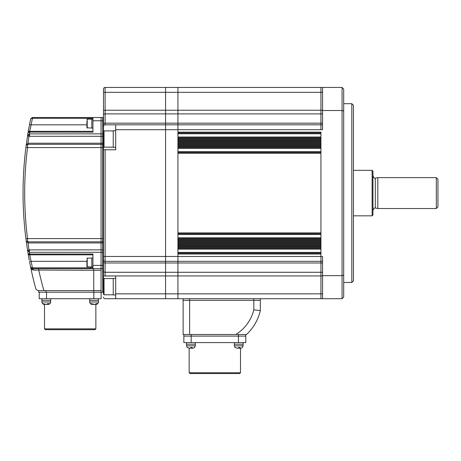 <?xml version="1.0" encoding="UTF-8"?>
<svg xmlns="http://www.w3.org/2000/svg" width="461" height="461" viewBox="0 0 461 461"><rect width="100%" height="100%" fill="white"/><g stroke="black" fill="none" stroke-linecap="round" stroke-linejoin="round"><path stroke-width="0.69" d="M351.818 103.696L353.443 105.321L353.443 280.841L351.818 282.466L351.818 103.696L343.693 103.696M343.693 275.084L342.068 275.649L342.068 87.446L343.693 89.071L343.693 297.091L342.068 298.716L342.068 275.649L322.562 275.649L322.562 256.46L320.937 256.46L320.937 261.335L320.937 256.46L177.929 256.46L177.929 298.716L320.937 298.716L320.937 261.335L177.929 261.335L177.929 298.716L322.562 298.716L322.562 275.649M343.693 111.078L342.068 110.513L322.562 110.513L322.562 87.446L177.929 87.446L177.929 132.14L320.937 132.14L320.937 256.46L320.937 254.023L177.929 254.023L177.929 261.335L165.574 261.335L165.574 298.716L177.929 298.716M322.562 124.827L177.929 124.827L177.929 129.702L320.937 129.702L320.937 124.827L320.937 129.702L322.562 129.702L322.562 110.513M342.068 298.716L322.562 298.716M342.068 87.446L322.562 87.446M320.937 124.827L320.937 87.446L320.937 124.827M322.562 261.335L320.937 261.335L320.937 298.716M320.937 233.71L177.929 233.71L320.937 233.71M320.937 132.952L177.929 132.952M320.937 137.827L177.929 137.827M177.929 138.64L177.929 139.453L320.937 139.453L320.937 138.64L177.929 138.64M320.937 140.265L177.929 140.265M320.937 141.078L177.929 141.078M320.937 141.89L177.929 141.89M320.937 142.703L177.929 142.703M320.937 143.515L177.929 143.515M320.937 144.328L177.929 144.328M320.937 145.14L177.929 145.14M320.937 145.953L177.929 145.953L177.929 146.765L320.937 146.765L320.937 145.953M320.937 147.578L177.929 147.578M320.937 152.453L177.929 152.453M177.929 153.265L177.929 232.897L320.937 232.897L320.937 153.265L177.929 153.265M320.937 238.585L177.929 238.585M177.929 239.397L177.929 240.21L320.937 240.21L320.937 239.397L177.929 239.397M320.937 241.022L177.929 241.022M320.937 241.835L177.929 241.835M320.937 242.647L177.929 242.647M320.937 243.46L177.929 243.46M320.937 244.272L177.929 244.272M320.937 245.085L177.929 245.085M320.937 245.897L177.929 245.897M320.937 246.71L177.929 246.71L177.929 247.522L320.937 247.522L320.937 246.71M320.937 248.335L177.929 248.335M320.937 253.21L177.929 253.21M103.495 275.966L103.495 149.773L115.682 149.773L115.682 124.827L105.12 124.827A1.625 1.625 0 0 0 103.495 126.452L103.495 89.071A1.625 1.625 0 0 1 105.12 87.446L165.574 87.446L165.574 298.716L115.682 298.716L115.682 275.966L103.495 275.966L103.495 294.256L104.036 294.798L113.245 294.798M115.682 124.827L165.574 124.827L165.574 129.702L177.929 129.702L177.929 256.46L165.574 256.46L165.574 261.335L105.12 261.335L105.12 262.989L322.562 262.989M165.574 124.827L177.929 124.827L177.929 87.446L165.574 87.446L165.574 124.827M260.321 298.716L260.321 310.581L253.821 309.821L253.821 300.342L189.627 300.342L260.321 300.342L253.821 300.342L253.821 298.716M183.858 342.592L183.858 336.092L245.776 336.092L183.858 336.092L183.858 342.592L245.776 342.592L245.776 334.467L246.508 334.467L183.126 334.467L183.126 300.342L189.627 300.342L189.627 334.467M260.321 310.581A46.642 46.642 0 0 1 246.508 334.467A46.642 46.642 0 0 0 260.321 310.581M183.126 298.716L183.126 300.342L189.627 300.342L189.627 298.716M92.932 118.321L32.103 118.293L30.674 118.805L32.264 117.509L101.057 117.509L101.057 268.648L102.682 268.648L102.682 292.216L103.495 292.216M103.495 117.509L102.682 117.509L102.682 120.765L102.682 117.509L101.057 117.509L101.057 144.328L102.682 144.328L102.682 147.578L27.533 147.578L27.741 144.328L101.057 144.328L101.057 241.835L102.682 241.835L102.682 268.648L103.495 268.648M103.495 242.941L27.96 242.941L27.741 241.835L101.057 241.835L101.057 292.216L102.682 292.216L102.682 147.578L102.682 241.835L103.495 241.835M103.495 147.578L102.682 147.578L102.682 120.765L102.682 144.328L103.495 144.328M101.057 292.216L38.649 292.216L38.649 290.591L43.887 290.591L38.77 290.591C37.018 290.367 35.97 289.566 35.635 288.183A365.659 365.659 0 0 1 30.674 267.357L32.397 268.648M101.057 290.591L93.744 290.591L93.744 270.273L33.394 270.031A1.625 1.141 90 0 0 32.264 268.648L101.057 268.648L101.057 290.591L45.962 290.591L45.962 292.216M28.985 258.702L28.075 253.481A365.659 365.659 0 0 1 27.556 250.311L25.92 238.786A365.659 365.659 0 0 1 25.92 147.376L27.533 147.578A364.034 364.034 0 0 0 27.533 238.585L103.495 238.585M103.495 136.295L29.527 136.295L27.556 135.845L26.127 145.739L27.885 143.227L26.127 145.739L25.92 147.376M103.495 131.46L103.495 146.627L104.036 147.168L104.036 130.918L103.495 131.46L103.495 120.765L92.932 120.765L92.932 132.14L29.544 132.117L28.075 132.682L29.533 124.522L31.129 124.827L29.677 131.327L92.932 131.327M28.703 129.017L28.501 130.181M28.294 131.385L28.179 132.048M92.932 254.835L29.677 254.835L28.075 253.481L28.173 254.086M28.726 257.25L28.928 258.373M32.593 276.076L32.956 277.626M32.852 277.176L32.771 276.831M92.932 268.648L92.932 254.023L29.544 254.046L28.075 253.481A1.625 1.625 0 0 0 29.677 254.835L31.129 261.335A364.034 364.034 0 0 0 32.431 267.835L92.932 267.835M27.96 241.835L28.945 249.897L103.495 249.868M27.556 135.845A365.659 365.659 0 0 1 28.075 132.682A365.659 365.659 0 0 0 27.556 135.845A365.659 365.659 0 0 1 28.075 132.682A365.659 365.659 0 0 0 27.556 135.845L29.325 133.886A3.25 0.386 96 0 1 28.945 136.266L27.96 143.221L103.495 143.221M38.776 268.648L38.776 270.273A358.347 358.347 0 0 0 43.887 290.591L93.744 290.591L93.744 292.216M29.89 255.849L29.544 254.046M29.544 132.117L29.677 131.327A1.625 1.625 0 0 0 28.075 132.682L29.775 130.843M30.587 127.161L30.841 126.06M92.932 120.765L92.932 117.509M36.085 270.152L33.394 270.031C31.832 269.685 30.922 268.798 30.674 267.357A365.659 365.659 0 0 0 35.635 288.183C35.97 289.566 37.018 290.367 38.77 290.591M31.953 269.478L32.696 269.892M30.795 267.726L30.674 267.357L32.103 267.87L32.264 268.648L30.674 267.357A365.659 365.659 0 0 1 29.533 261.641L31.129 261.335L86.916 261.335M32.103 267.87L32.431 267.835L32.431 268.648M103.495 252.311L29.527 252.311L27.556 250.311L28.945 249.897A3.25 0.386 84 0 1 29.325 252.276L29.527 249.868M27.885 242.935L26.139 240.492M23.05 193.078A365.659 365.659 0 0 0 25.92 238.786L27.533 238.585L27.741 241.835A1.625 1.625 0 0 1 26.127 240.423A1.625 1.625 0 0 0 27.741 241.835M27.02 144.495L26.127 145.739A1.625 1.625 0 0 1 27.741 144.328L27.96 143.221L27.96 144.328M29.325 133.886L103.495 133.851M30.674 118.805L30.674 118.805A365.659 365.659 0 0 0 29.533 124.522A365.659 365.659 0 0 1 30.674 118.805L32.264 117.509L32.103 118.293M28.513 132.238L28.075 132.682A1.625 1.625 0 0 1 29.677 131.327L28.599 131.737M27.556 250.311A365.659 365.659 0 0 0 28.075 253.481A365.659 365.659 0 0 1 27.556 250.311A365.659 365.659 0 0 0 28.075 253.481M29.285 260.332A365.659 365.659 0 0 1 28.599 256.547A365.659 365.659 0 0 0 29.285 260.332A365.659 365.659 0 0 1 28.599 256.547A365.659 365.659 0 0 0 29.285 260.332M29.527 136.295L29.527 133.851A364.034 364.034 0 0 1 29.815 132.14L29.815 131.327M27.666 145.411L27.608 146.344M27.689 241.068L27.712 241.414M29.815 254.835L29.815 254.023A364.034 364.034 0 0 1 29.527 252.311M86.916 124.827L31.129 124.827A364.034 364.034 0 0 1 32.431 118.321L32.431 117.509M86.916 121.272L86.916 127.778L91.791 128.077L91.791 123.122L91.791 128.077L92.932 128.077M92.932 119.14L91.791 119.14L91.791 123.122L91.791 119.14L87.215 119.14L87.215 128.077M86.916 260.223L86.916 266.729L91.791 267.023L91.791 262.073L91.791 267.023L92.932 267.023M92.932 258.085L91.791 258.085L91.791 262.073L91.791 258.085L87.215 258.085L87.215 267.023M95.859 328.86L95.047 329.673L45.316 329.673L44.504 328.86L95.859 328.86L95.859 304.404M101.138 298.716L101.138 292.216L101.138 298.716L39.22 298.716L39.22 292.216L39.22 298.716M101.138 292.216L93.825 292.216L93.825 298.716M95.214 304.369L96.021 304.404L97.363 303.615L96.297 303.615L94.874 304.404L91.059 303.615L92.2 304.404M92.92 304.369L93.986 304.404M89.682 298.716L89.682 300.342L98.458 300.342L98.458 301.967C98.314 303.447 97.502 304.26 96.021 304.404C97.502 304.26 98.314 303.447 98.458 301.967L89.682 301.967C89.826 303.447 90.638 304.26 92.119 304.404M92.292 304.404L92.92 304.248M89.682 301.967L89.682 300.342L98.458 300.342L98.458 301.967M48.987 303.615L47.627 303.615L46.59 304.404L42.792 303.615L44.337 304.404C42.861 304.26 42.043 303.447 41.899 301.967L50.675 301.967C50.531 303.447 49.719 304.26 48.238 304.404L48.987 303.615M41.899 298.716L41.899 300.342L50.675 300.342L50.675 301.967M47.414 303.949L47.414 304.404L47.944 304.404M46.521 304.404L47.322 304.404M44.365 304.404L45.161 304.404M44.337 304.404C42.861 304.26 42.043 303.447 41.899 301.967L41.899 300.342L50.675 300.342L50.675 298.716M240.492 372.742L239.68 373.554L189.955 373.554L189.143 372.742L240.492 372.742L240.492 348.28M253.821 309.821A40.142 40.142 0 0 1 235.784 334.467L238.464 334.467L238.464 342.592M183.858 334.467L183.858 336.092L183.858 334.467M245.776 334.467L245.776 336.092M242.446 347.496L240.59 348.28L239.801 348.28L240.112 347.496L238.51 347.496L238.199 348.28L234.966 347.496L237.772 348.28M238.907 347.496L239.219 348.28L240.319 348.28M234.321 342.592L234.321 344.217L243.097 344.217L243.097 345.842L234.321 345.842L235.001 347.536M239.645 347.571L239.801 348.28M239.374 347.582L239.374 348.28M234.321 345.842L234.321 344.217L243.097 344.217L243.097 342.592M194.669 347.496L192.807 348.28L192.024 348.28L192.329 347.496L190.727 347.496L190.416 348.28L187.189 347.496L189.99 348.28M191.125 347.496L191.436 348.28L192.542 348.28M186.538 342.592L186.538 344.217L195.314 344.217L195.314 345.842L186.538 345.842L187.218 347.536L186.538 345.842L186.538 344.217L195.314 344.217L195.314 342.592M191.862 347.571L192.024 348.28M191.597 347.582L191.597 348.28M372.943 175.693C373.923 177.894 374.712 178.707 375.317 178.13L375.317 208.032L377.818 208.522L377.818 177.641L436.325 177.641L436.325 208.522L377.818 208.522M436.325 177.641L437.95 179.266L437.95 206.897L436.325 208.522M372.131 170.328L372.943 171.14L372.943 215.022L372.131 215.834L372.131 170.328L353.443 170.328M103.495 143.711L103.495 149.773M92.932 265.398L103.495 265.398L103.495 256.46L165.574 256.46L165.574 129.702L115.682 129.702M103.495 297.091A1.625 1.625 0 0 0 105.12 298.716L115.682 298.716M105.12 261.335A1.625 1.625 0 0 1 103.495 259.71A1.625 1.625 0 0 0 105.12 261.335L105.12 149.773M115.682 278.386L113.245 278.386L113.245 294.965L115.682 294.965M115.682 130.757L113.245 130.757L113.245 147.336L115.682 147.336M322.562 123.173L105.12 123.173L105.12 124.827M322.562 113.884L105.12 113.884L105.12 123.173A1.625 1.078 0 0 0 103.495 124.251M322.562 110.231L105.12 110.231L105.12 113.884A1.625 1.216 0 0 0 103.495 115.106M322.562 92.321L105.12 92.321L105.12 110.231L103.495 110.231M322.562 272.278L105.12 272.278L105.12 275.932L322.562 275.932M322.562 293.841L115.682 293.841M320.937 133.765L177.929 133.765M320.937 137.015L177.929 137.015M320.937 148.39L177.929 148.39M320.937 151.64L177.929 151.64M320.937 234.522L177.929 234.522M320.937 237.772L177.929 237.772M320.937 249.147L177.929 249.147M320.937 252.398L177.929 252.398M30.674 267.357A365.659 365.659 0 0 1 29.533 261.641M101.057 270.273L93.744 270.273L93.744 268.648M26.127 145.739A1.625 1.625 0 0 1 27.741 144.328M46.532 298.716L46.532 292.216M191.171 342.592L191.171 334.467M103.495 275.932L105.12 275.966M103.495 261.911A1.625 1.078 0 0 0 105.12 262.989L105.12 272.278A1.625 1.216 0 0 1 103.495 271.056M105.12 87.446L105.12 92.321L103.495 92.321M102.682 270.273L103.495 270.273M113.245 278.548L104.036 278.548L104.036 294.798M343.693 282.466L351.818 282.466M87.215 119.14L86.916 119.434M87.215 258.085L86.916 258.385M44.504 328.86L44.504 304.404M98.458 298.716L98.458 300.342M189.143 372.742L189.143 348.28M242.417 347.536L243.097 345.842L242.417 347.536M194.634 347.536L195.314 345.842M372.131 215.834L353.443 215.834M375.317 178.13L377.818 177.641M375.317 208.032C374.712 207.456 373.923 208.268 372.943 210.47M104.036 278.548L103.495 279.089M104.036 130.918L113.245 130.918M104.036 147.168L113.245 147.168"/></g></svg>
